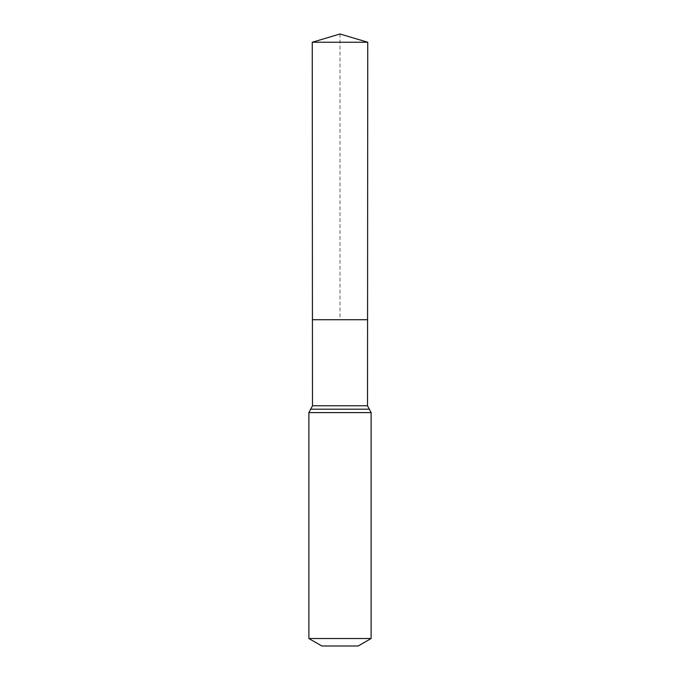 <?xml version="1.0" encoding="UTF-8"?>
<svg xmlns="http://www.w3.org/2000/svg" width="680" height="680" viewBox="0 0 680 680"><rect width="100%" height="100%" fill="white"/><g stroke="black" fill="none" stroke-linecap="round" stroke-linejoin="round"><path stroke-width="0.51" stroke-dasharray="3.4 2.55" d="M367.574 319.719L312.426 319.719L367.574 319.719M358.156 646L321.844 646M371.118 638.512L308.881 638.512M367.744 42.245L312.256 42.245M340 34L340 319.719M367.523 405.764L312.477 405.764M371.118 412.607L308.881 412.607M369.317 409.19L310.683 409.19"/><path stroke-width="1.02" d="M308.881 638.512L371.118 638.512L358.156 646L321.844 646L308.881 638.512L308.881 412.607L312.477 405.764L367.523 405.764L367.744 42.245L312.256 42.245L340 34L367.744 42.245M312.477 405.764L312.426 319.719L367.574 319.719L312.426 319.719L312.256 42.245M371.118 638.512L371.118 412.607L367.523 405.764M340 319.719L367.574 319.719L367.744 42.245L340 34M308.881 412.607L371.118 412.607M310.683 409.19L369.317 409.19"/></g></svg>
